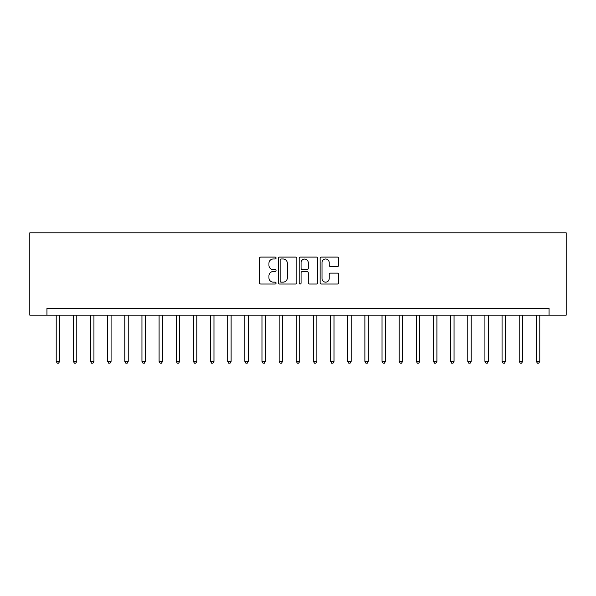 <?xml version="1.0" encoding="UTF-8"?>
<svg xmlns="http://www.w3.org/2000/svg" width="596" height="596" viewBox="0 0 596 596"><rect width="100%" height="100%" fill="white"/><g stroke="black" fill="none" stroke-linecap="round" stroke-linejoin="round"><path stroke-width="0.89" d="M276.052 258.038A0.946 0.946 0 0 0 275.106 257.1L260.802 257.1A1.348 1.348 0 0 0 259.454 258.44L259.454 282.683A1.348 1.348 0 0 0 260.802 284.031L275.106 284.031A0.946 0.946 0 0 0 276.052 283.085A0.946 0.946 0 0 0 275.106 282.146L273.259 282.146A4.306 4.306 0 0 1 268.945 277.833L268.945 275.814A4.306 4.306 0 0 1 273.259 271.508L275.106 271.508A0.946 0.946 0 0 0 276.052 270.562A0.946 0.946 0 0 0 275.106 269.623L273.259 269.623A4.306 4.306 0 0 1 268.945 265.309L268.945 263.29A4.306 4.306 0 0 1 273.259 258.984L275.106 258.984A0.946 0.946 0 0 0 276.052 258.038M337.351 266.591A1.348 1.348 0 0 0 338.699 265.242L338.699 258.44A1.348 1.348 0 0 0 337.351 257.1L321.467 257.1A1.348 1.348 0 0 0 320.119 258.44L320.119 282.683A1.348 1.348 0 0 0 321.467 284.031L337.351 284.031A1.348 1.348 0 0 0 338.699 282.683L338.699 274.465A1.348 1.348 0 0 0 337.351 273.124L330.556 273.124A1.348 1.348 0 0 0 329.208 274.465L329.208 278.541A3.606 3.606 0 0 1 325.602 282.146A3.606 3.606 0 0 1 322.004 278.541L322.004 262.583A3.606 3.606 0 0 1 325.602 258.984A3.606 3.606 0 0 1 329.208 262.583L329.208 265.242A1.348 1.348 0 0 0 330.556 266.591L337.351 266.591M549.05 315.15L566.2 315.15L566.2 232.835L29.8 232.835L29.8 315.15L549.05 315.15L549.05 308.288L46.95 308.288L46.95 315.15M296.823 258.44A1.348 1.348 0 0 0 295.474 257.1L279.584 257.1A1.348 1.348 0 0 0 278.243 258.44L278.243 282.683A1.348 1.348 0 0 0 279.584 284.031L295.474 284.031A1.348 1.348 0 0 0 296.823 282.683L296.823 258.44M300.526 257.1L316.416 257.1A1.348 1.348 0 0 1 317.757 258.44L317.757 282.683A1.348 1.348 0 0 1 316.416 284.031L309.615 284.031A1.348 1.348 0 0 1 308.266 282.683L308.266 272.849A1.348 1.348 0 0 0 306.918 271.508L302.41 271.508A1.348 1.348 0 0 0 301.062 272.849L301.062 283.085A0.946 0.946 0 0 1 300.123 284.031A0.946 0.946 0 0 1 299.177 283.085L299.177 258.44A1.348 1.348 0 0 1 300.526 257.1M281.066 258.984A0.946 0.946 0 0 0 280.127 259.923L280.127 281.2A0.946 0.946 0 0 0 281.066 282.146L283.018 282.146A4.306 4.306 0 0 0 287.332 277.833L287.332 263.29A4.306 4.306 0 0 0 283.018 258.984L281.066 258.984M308.266 262.65A3.606 3.606 0 0 0 304.668 259.051A3.606 3.606 0 0 0 301.062 262.65L301.062 268.274A1.348 1.348 0 0 0 302.41 269.623L306.918 269.623A1.348 1.348 0 0 0 308.266 268.274L308.266 262.65M56.21 315.15L56.21 361.377L59.637 361.377L59.637 315.15M59.637 361.377L58.609 363.165L57.238 363.165L56.21 361.377M73.36 315.15L73.36 361.377L76.787 361.377L76.787 315.15M76.787 361.377L75.759 363.165L74.388 363.165L73.36 361.377M90.503 315.15L90.503 361.377L93.937 361.377L93.937 315.15M93.937 361.377L92.909 363.165L91.531 363.165L90.503 361.377M107.653 315.15L107.653 361.377L111.079 361.377L111.079 315.15M111.079 361.377L110.051 363.165L108.681 363.165L107.653 361.377M124.802 315.15L124.802 361.377L128.229 361.377L128.229 315.15M128.229 361.377L127.201 363.165L125.831 363.165L124.802 361.377M141.952 315.15L141.952 361.377L145.379 361.377L145.379 315.15M145.379 361.377L144.351 363.165L142.98 363.165L141.952 361.377M159.095 315.15L159.095 361.377L162.529 361.377L162.529 315.15M162.529 361.377L161.501 363.165L160.13 363.165L159.095 361.377M176.245 315.15L176.245 361.377L179.679 361.377L179.679 315.15M179.679 361.377L178.651 363.165L177.273 363.165L176.245 361.377M193.395 315.15L193.395 361.377L196.822 361.377L196.822 315.15M196.822 361.377L195.793 363.165L194.423 363.165L193.395 361.377M210.544 315.15L210.544 361.377L213.971 361.377L213.971 315.15M213.971 361.377L212.943 363.165L211.573 363.165L210.544 361.377M227.694 315.15L227.694 361.377L231.121 361.377L231.121 315.15M231.121 361.377L230.093 363.165L228.722 363.165L227.694 361.377M244.837 315.15L244.837 361.377L248.271 361.377L248.271 315.15M248.271 361.377L247.243 363.165L245.872 363.165L244.837 361.377M261.987 315.15L261.987 361.377L265.421 361.377L265.421 315.15M265.421 361.377L264.386 363.165L263.015 363.165L261.987 361.377M279.137 315.15L279.137 361.377L282.564 361.377L282.564 315.15M282.564 361.377L281.535 363.165L280.165 363.165L279.137 361.377M296.286 315.15L296.286 361.377L299.714 361.377L299.714 315.15M299.714 361.377L298.685 363.165L297.315 363.165L296.286 361.377M313.436 315.15L313.436 361.377L316.863 361.377L316.863 315.15M316.863 361.377L315.835 363.165L314.464 363.165L313.436 361.377M330.579 315.15L330.579 361.377L334.013 361.377L334.013 315.15M334.013 361.377L332.985 363.165L331.614 363.165L330.579 361.377M347.729 315.15L347.729 361.377L351.163 361.377L351.163 315.15M351.163 361.377L350.128 363.165L348.757 363.165L347.729 361.377M364.879 315.15L364.879 361.377L368.306 361.377L368.306 315.15M368.306 361.377L367.278 363.165L365.907 363.165L364.879 361.377M382.029 315.15L382.029 361.377L385.456 361.377L385.456 315.15M385.456 361.377L384.427 363.165L383.057 363.165L382.029 361.377M399.178 315.15L399.178 361.377L402.605 361.377L402.605 315.15M402.605 361.377L401.577 363.165L400.207 363.165L399.178 361.377M416.321 315.15L416.321 361.377L419.755 361.377L419.755 315.15M419.755 361.377L418.727 363.165L417.349 363.165L416.321 361.377M433.471 315.15L433.471 361.377L436.905 361.377L436.905 315.15M436.905 361.377L435.87 363.165L434.499 363.165L433.471 361.377M450.621 315.15L450.621 361.377L454.048 361.377L454.048 315.15M454.048 361.377L453.02 363.165L451.649 363.165L450.621 361.377M467.771 315.15L467.771 361.377L471.198 361.377L471.198 315.15M471.198 361.377L470.17 363.165L468.799 363.165L467.771 361.377M484.921 315.15L484.921 361.377L488.348 361.377L488.348 315.15M488.348 361.377L487.319 363.165L485.949 363.165L484.921 361.377M502.063 315.15L502.063 361.377L505.497 361.377L505.497 315.15M505.497 361.377L504.469 363.165L503.091 363.165L502.063 361.377M519.213 315.15L519.213 361.377L522.64 361.377L522.64 315.15M522.64 361.377L521.612 363.165L520.241 363.165L519.213 361.377M536.363 315.15L536.363 361.377L539.79 361.377L539.79 315.15M539.79 361.377L538.762 363.165L537.391 363.165L536.363 361.377"/></g></svg>
